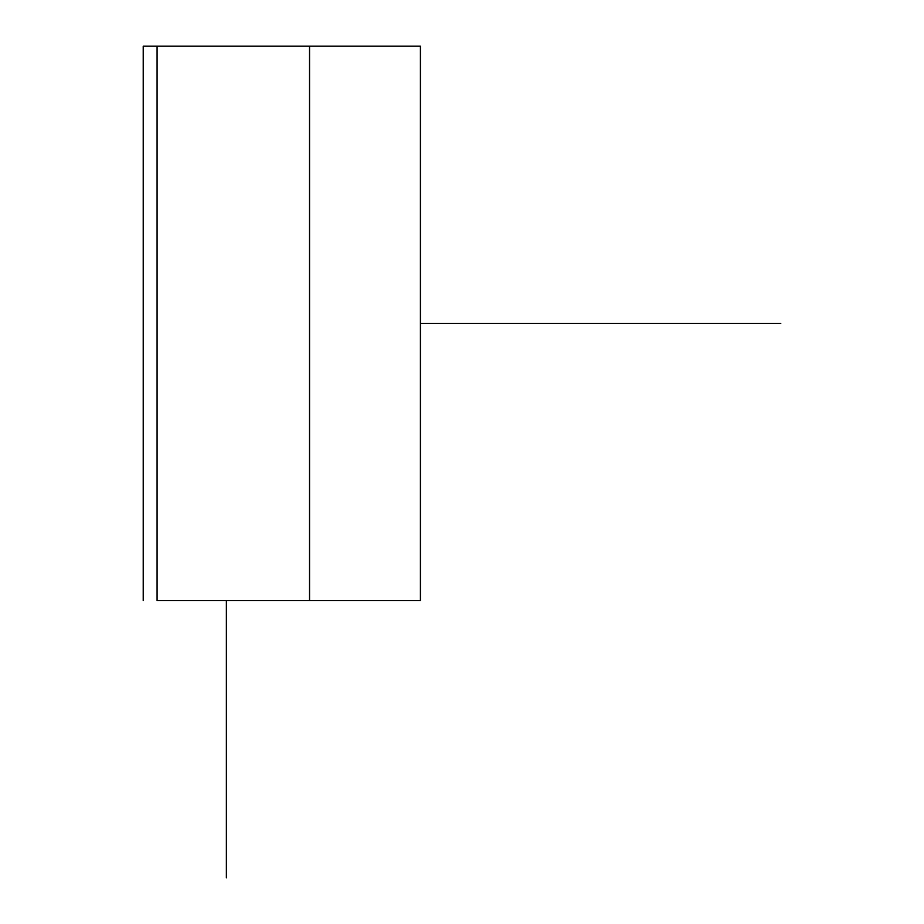 <?xml version="1.0" encoding="UTF-8"?>
<svg xmlns="http://www.w3.org/2000/svg" width="924" height="924" viewBox="0 0 924 924"><rect width="100%" height="100%" fill="white"/><g stroke="black" fill="none" stroke-linecap="round" stroke-linejoin="round"><path stroke-width="1.39" d="M143.22 46.2L309.54 46.2L309.54 600.6L420.42 600.6L309.54 600.6L309.54 46.2L420.42 46.2L420.42 600.6L420.42 46.2L143.22 46.2L143.22 600.6L143.22 46.2M157.08 600.6L309.54 600.6L157.08 600.6L157.08 46.2L157.08 600.6M226.38 600.6L226.38 877.8M420.42 323.4L780.78 323.4"/></g></svg>
